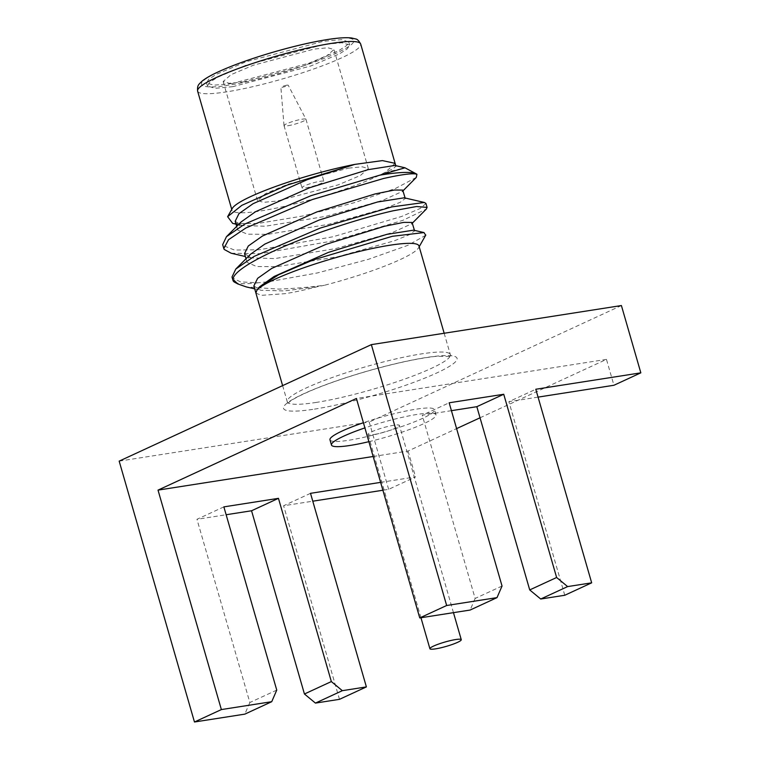 <?xml version="1.0" encoding="UTF-8"?>
<svg xmlns="http://www.w3.org/2000/svg" width="760" height="760" viewBox="0 0 760 760"><rect width="100%" height="100%" fill="white"/><g stroke="black" fill="none" stroke-linecap="round" stroke-linejoin="round"><path stroke-width="0.57" stroke-dasharray="3.8 2.85" d="M538.061 397.119L508.896 401.679L535.79 389.253M451.421 410.666L422.247 415.216L449.151 402.791M223.868 506.872L196.964 519.298L226.138 514.739M380.627 482.372L415.549 476.909L388.645 489.336L382.897 490.238M310.507 493.325L283.613 505.751L312.778 501.192M276.754 690.099L249.85 702.525L196.964 519.298M249.85 702.525L244.824 714.134M388.645 489.336L369.227 422.056L119.168 461.13M339.483 699.333L283.613 505.751M480.035 417.791L606.461 359.385L613.928 385.263M373.16 456.494L408.072 451.031L456.599 428.611M408.072 451.031L415.549 476.909M621.404 305.548L369.227 422.056M502.037 586.026L475.133 598.452L422.247 415.216M475.133 598.452L470.108 610.052M606.461 359.385L356.411 398.468M564.765 595.26L508.896 401.679M329.973 439.831A54.407 7.571 163.9 0 0 384.341 432.022A54.407 7.571 163.9 0 0 434.511 409.659A54.407 7.571 163.9 0 0 415.862 409.212A54.407 7.571 163.9 0 0 363.413 422.721M255.901 293.047L261.155 295.345L284.971 293.683C294.196 292.277 304.817 289.988 316.834 286.815L324.339 285.294C308.218 287.337 293.037 288.61 278.797 289.094L246.269 286.909M418.959 245.936A84.863 11.808 -16.1 0 1 418.608 247.76A84.863 11.808 -16.1 0 1 324.339 285.294M395.105 163.324L385.006 172.548L404.994 167.798M384.93 172.425A84.863 11.808 -16.1 0 1 261.06 210.891A84.863 11.808 -16.1 0 1 231.98 210.188A84.863 11.808 -16.1 0 1 232.332 208.364M235.191 221.255L241.993 225.549L265.506 226.223L326.23 216.267L382.784 200.317L402.42 191.416L402.904 190.361M244.52 253.602L251.322 257.897L274.835 258.58L335.559 248.615L392.122 232.664L411.758 223.763L412.243 222.718M253.859 285.95L260.661 290.253L284.173 290.928L316.834 286.815M256.899 290.244L259.663 286.738M413.563 230.156L414.58 230.802L409.697 234.583L394.459 240.758L337.896 256.699L277.172 266.665L256.661 266.532L247.171 262.428L246.858 261.687L250.325 254.391M404.234 197.799L405.241 198.455L400.358 202.226L385.12 208.401L328.558 224.352L267.834 234.317L247.323 234.184L237.832 230.081L237.519 229.339L240.986 222.034M394.896 165.452L395.903 166.107L393.414 168.606L385.006 172.548M416.29 177.422L395.647 188.385L354.35 202.682L303.449 215.878L257.555 223.525L232.684 223.392M231.211 253.241L260.462 253.697L334.181 240.682L402.819 220.371L426.303 209.085M425.685 235.239L408.072 245.262L368.448 259.302L317.594 272.897L268.888 281.713L258.058 282.805L240.511 281.894L232.38 277.846L232.009 276.991M425.961 203.49L420.128 208.506L401.688 216.439L333.051 236.749L259.331 249.764L234.469 250.049L223.041 245.49L222.67 244.644M231.933 83.552L213.807 85.196L206.577 82.945L208.706 79.287L216.543 74.223L246.306 61.674L323.389 41.306L341.525 39.663L348.745 41.914L346.617 45.581L338.779 50.635L309.016 63.184L231.933 83.552M234.583 282.197A103.36 14.383 163.9 0 0 258.058 282.805M232.835 86.659L215.194 88.312L207.47 86.051L209.798 82.222L217.597 77.245L246.212 65.141L324.292 44.413L341.924 42.759L349.647 45.02L347.329 48.849L339.52 53.837L310.916 65.93L232.835 86.659M242.915 82.004L303.8 65.835L326.069 56.42L333.963 49.542L327.93 47.785L314.203 49.067L253.317 65.236L231.049 74.66L223.155 81.529L229.188 83.287L242.915 82.004M348.565 168.121L362.301 166.829L368.324 168.587L360.43 175.465L338.133 184.889L277.276 201.048L263.54 202.331L257.517 200.573L265.411 193.705L287.707 184.272L348.565 168.121M319.979 181.317A11.428 1.586 -16.1 0 1 323.893 181.412A11.428 1.586 -16.1 0 1 317.765 184.699A11.428 1.586 -16.1 0 1 305.862 187.843A11.428 1.586 -16.1 0 1 301.948 187.748A11.428 1.586 -16.1 0 1 308.075 184.471A11.428 1.586 -16.1 0 1 319.979 181.317M287.935 125.732A11.428 1.586 163.9 0 0 299.839 122.588A11.428 1.586 163.9 0 0 305.966 119.301A11.428 1.586 163.9 0 0 305.957 119.263A11.428 1.586 163.9 0 0 294.557 120.944A11.428 1.586 163.9 0 0 284.012 125.6A11.428 1.586 163.9 0 0 284.022 125.637A11.428 1.586 163.9 0 0 287.935 125.732M286.89 85.148C281.703 86.44 280.136 87.172 282.178 87.324C287.365 86.041 288.933 85.31 286.89 85.148L288.192 85.168L305.957 119.263M284.012 125.6L280.877 87.286L282.178 87.324M368.875 441.674A54.407 7.571 163.9 0 0 436.002 414.837A54.407 7.571 163.9 0 0 417.363 414.39A54.407 7.571 163.9 0 0 364.904 427.899M373.644 434.587A16.321 2.271 163.9 0 0 390.649 430.094A16.321 2.271 163.9 0 0 399.418 425.401A16.321 2.271 163.9 0 0 383.106 427.737A16.321 2.271 163.9 0 0 368.058 434.454A16.321 2.271 163.9 0 0 373.644 434.587M314.469 409.127A90.307 12.569 163.9 0 0 455.81 361.447A90.307 12.569 163.9 0 0 340.594 379.449A90.307 12.569 163.9 0 0 314.469 409.127M316.341 402.401A84.863 11.808 -16.1 0 1 287.261 401.698A84.863 11.808 -16.1 0 1 365.522 366.814A84.863 11.808 -16.1 0 1 450.338 354.625A84.863 11.808 -16.1 0 1 404.757 379.031A84.863 11.808 -16.1 0 1 316.341 402.401M197.619 91.143A84.863 11.808 163.9 0 0 282.435 78.954A84.863 11.808 163.9 0 0 360.696 44.07M326.752 39.748C311.619 41.515 256.291 54.663 219.155 71.573C183.616 88.236 209.484 88.692 228.57 85.111C243.713 83.344 299.031 70.195 336.167 53.285C371.706 36.622 345.838 36.166 326.752 39.748M282.615 385.624L287.261 401.698L287.137 403.949L290.044 401.403C294.595 398.135 302.841 394.022 314.783 389.063C330.552 382.641 348.745 376.485 369.351 370.585C396.682 362.928 419.035 358.169 436.42 356.316L451.63 356.469L450.338 354.625L444.163 333.25M231.98 210.188L231.752 209.389M236.673 226.394L237.519 229.339M246.012 258.742L246.858 261.687M254.704 288.866L260.661 290.253M241.993 225.549L238.345 224.703M402.42 191.416L403.028 190.798M251.322 257.897L245.366 256.519M411.758 223.763L412.366 223.145M418.608 247.76L419.188 246.734M349.647 45.02L348.745 41.914M207.47 86.051L206.577 82.945M368.324 168.596L333.963 49.542M257.517 200.573L223.155 81.529M284.022 125.637L301.948 187.748M305.966 119.301L323.893 181.412M436.002 414.837L434.511 409.659M453.463 612.655L399.418 425.401M420.954 617.737L368.058 434.454"/><path stroke-width="1.14" d="M540.721 599.013L529.72 589.922L556.624 577.495L567.625 586.587L540.721 599.013L564.765 595.26L591.669 582.834L535.79 389.253L640.832 372.837L613.928 385.263L538.061 397.119M497.011 597.626L446.652 605.501L419.748 617.928L470.108 610.052L497.011 597.626L502.037 586.026L449.151 402.791L503.737 394.259L476.833 406.685L451.421 410.666M271.728 701.698L244.824 714.134L194.465 722L221.369 709.574L271.728 701.698L276.754 690.099L223.868 506.872L278.454 498.341L251.55 510.767L226.138 514.739M366.387 686.907L339.483 699.333L315.438 703.095L304.437 693.994L331.341 681.568L342.342 690.669L366.387 686.907L310.507 493.325L380.627 482.372M382.897 490.238L312.778 501.192M556.624 577.495L503.737 394.259M591.669 582.834L567.625 586.587M640.832 372.837L621.404 305.548L371.355 344.631L446.652 605.501M419.748 617.928L356.411 398.468L158.023 490.114L373.16 456.494M194.465 722L119.168 461.13L371.355 344.631M221.369 709.574L158.023 490.114M304.437 693.994L251.55 510.767M456.599 428.611L480.035 417.791M529.72 589.922L476.833 406.685M331.341 681.568L278.454 498.341M342.342 690.669L315.438 703.095M363.413 422.721A54.407 7.571 163.9 0 0 329.973 439.831L331.464 445.008A54.407 7.571 163.9 0 0 350.113 445.455A54.407 7.571 163.9 0 0 368.875 441.674M282.615 385.624L255.901 293.047L256.899 290.244A84.863 11.808 163.9 0 1 309.044 265.971A84.863 11.808 163.9 0 1 389.88 245.233A84.863 11.808 -16.1 0 1 418.959 245.936L444.163 333.25M236.673 226.394L235.191 221.255L238.963 213.636L253.108 203.68L307.334 179.645L354.797 164.398L287.175 185.079L241.822 205.343L227.63 216.685L232.332 208.364A84.863 11.808 -16.1 0 1 354.797 164.398L382.394 160.607L395.105 163.324M405.241 198.455L402.733 190.085L394.402 190.028L375.06 193.942L316.673 211.993L262.447 236.027L248.302 245.993L244.52 253.602L246.012 258.742M414.58 230.802L412.062 222.442L403.74 222.376L384.398 226.29L326.012 244.34L271.785 268.375L257.64 278.341L253.859 285.95L255.911 293.047M256.909 290.216L259.663 286.738L274.123 276.469L328.339 252.424L386.735 234.384L413.563 230.156L423.994 232.57L425.685 235.239M233.016 279.404A103.36 14.383 163.9 0 0 233.035 280.535L232.009 276.991L235.79 269.049L250.325 254.391L264.784 244.112L319.01 220.077L377.397 202.027L404.234 197.799L424.365 202.464L425.961 203.49L427.091 207.413L416.594 206.511L392.901 210.843C372.124 215.583 348.337 222.613 321.518 231.942C273.752 248.653 233.073 269.23 233.016 279.404L237.851 283.955L246.269 286.909L254.704 288.866M226.451 236.702L244.748 224.067L311.049 195.662L379.753 175.18A103.36 14.383 -16.1 0 1 382.479 174.733A103.36 14.383 -16.1 0 1 416.366 173.926A103.36 14.383 -16.1 0 1 416.926 174.287C413.259 172.957 402.144 174.353 383.572 178.486L312.189 199.595L245.879 227.99L228.532 239.714L223.81 248.567L222.67 244.644L226.451 236.702L240.986 222.034L255.445 211.764L309.672 187.73L368.058 169.68L394.896 165.452L404.985 167.789M416.366 173.926L404.994 167.798L379.753 175.18M416.926 174.287L416.29 177.422L402.42 191.416M227.63 216.685L232.684 223.392L238.345 224.703M223.81 248.567L224.171 249.422L231.211 253.241L245.366 256.519M411.758 223.763L426.303 209.085L427.091 207.413M235.79 269.049L254.077 256.415L320.387 228.019L391.77 206.91L424.365 202.464M259.245 287.156L278.663 274.759L313.063 259.967L392.359 236.293L423.994 232.57M233.035 280.535A103.36 14.383 163.9 0 0 234.583 282.197L237.861 283.964M364.904 427.899A54.407 7.571 163.9 0 0 331.464 445.008M435.499 648.869A16.321 2.271 163.9 0 0 452.504 644.375A16.321 2.271 163.9 0 0 461.263 639.683A16.321 2.271 163.9 0 0 444.952 642.029A16.321 2.271 163.9 0 0 429.903 648.736A16.321 2.271 163.9 0 0 435.499 648.869M331.607 43.377A84.863 11.808 163.9 0 0 243.19 66.747A84.863 11.808 163.9 0 0 197.619 91.143C197.144 85.063 198.645 84.588 202.055 81.168C205.209 78.584 210.045 75.743 216.581 72.646C230.175 66.263 247.589 59.869 268.831 53.456C290.757 46.93 310.289 42.294 327.408 39.548C338.152 37.858 346.227 37.345 351.633 38L355.613 38.95C357.209 39.054 358.901 40.764 360.696 44.07A84.863 11.808 163.9 0 0 331.607 43.377M395.903 166.107L360.696 44.07M231.752 209.389L197.619 91.143M419.188 246.734L425.809 235.02M461.263 639.683L453.463 612.655M429.903 648.736L420.954 617.737"/></g></svg>
